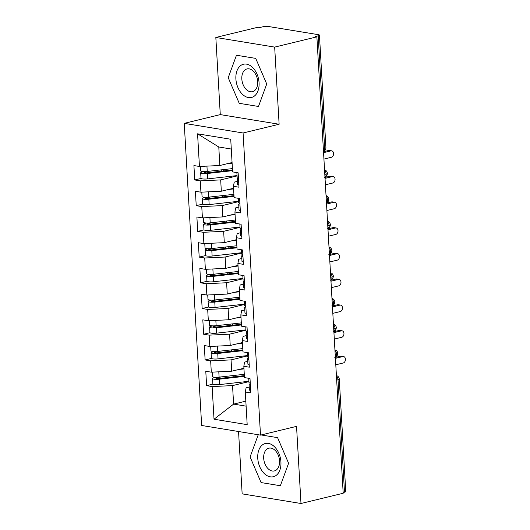 <?xml version="1.0" encoding="UTF-8"?>
<svg xmlns="http://www.w3.org/2000/svg" width="530" height="530" viewBox="0 0 530 530"><rect width="100%" height="100%" fill="white"/><g stroke="black" fill="none" stroke-linecap="round" stroke-linejoin="round"><path stroke-width="0.79" d="M215.829 37.471L258.037 27.222L259.819 27.514L262.906 26.765A3.942 0.795 -3.3 0 1 268.471 26.5L318.397 34.675A3.942 0.795 -3.3 0 1 319.444 35.152L325.923 147.578A3.942 0.795 -3.3 0 1 324.665 148.241L318.179 35.815L315.098 36.563L316.88 36.855L274.673 47.104L215.829 37.471L220.281 114.606L184.241 123.357L201.658 425.477L260.502 435.117L243.084 132.99L184.241 123.357M238.553 431.519L242.15 493.867L300.987 503.5L343.195 493.251L316.88 36.855M206.607 385.661L212.132 386.569L214.021 419.223L247.185 424.656L245.304 392.001L250.829 392.902L250.001 378.506L244.469 377.599L243.82 366.29L249.345 367.191L248.517 352.794L242.985 351.887L242.336 340.578L247.861 341.479L247.033 327.083L241.508 326.175L240.852 314.86L246.384 315.767L245.549 301.371L240.024 300.464L239.368 289.148L244.9 290.056L244.065 275.66L238.54 274.752L237.89 263.436L243.416 264.344L242.588 249.941L237.056 249.04L236.406 237.725L241.932 238.632L241.104 224.23L235.572 223.329L234.923 212.013L240.448 212.921L239.62 198.518L234.094 197.617L233.439 186.302L238.97 187.209L238.136 172.806L232.61 171.899L230.729 139.244L197.564 133.818L199.446 166.473L193.914 165.565L194.748 179.961L200.274 180.869L200.93 192.185L195.398 191.277L196.226 205.68L201.758 206.581L202.407 217.896L196.882 216.989L197.71 231.391L203.242 232.292L203.891 243.608L198.366 242.7L199.194 257.103L204.719 258.004L205.375 269.32L199.85 268.418L200.678 282.815L206.203 283.722L206.859 295.031L201.327 294.13L202.162 308.526L207.687 309.434L208.336 320.743L202.811 319.842L203.639 334.238L209.171 335.145L209.82 346.461L204.295 345.553L205.123 359.95L210.655 360.857L211.304 372.173L205.779 371.265L206.607 385.661L212.941 384.124M243.932 368.237L231.709 371.205L231.06 359.89L247.444 355.908M211.304 372.173L231.709 371.205M210.655 360.857L231.06 359.89M245.304 392.001L246.092 387.821L249.239 387.059M242.448 342.526L230.225 345.487L229.576 334.178L245.96 330.197M209.82 346.461L230.225 345.487M209.171 335.145L229.576 334.178M243.82 366.29L244.608 362.109L247.755 361.347M240.965 316.808L228.748 319.775L228.092 308.467L244.476 304.485M208.336 320.743L228.748 319.775M207.687 309.434L228.092 308.467M242.336 340.578L243.131 336.398L246.271 335.629M239.481 291.096L227.264 294.064L226.608 282.748L242.992 278.773M206.859 295.031L227.264 294.064M206.203 283.722L226.608 282.748M240.852 314.86L241.647 310.686L244.794 309.918M238.003 265.384L225.78 268.352L225.131 257.037L241.514 253.062M205.375 269.32L225.78 268.352M204.719 258.004L225.131 257.037M239.368 289.148L240.163 284.968L243.31 284.206M236.519 239.673L224.296 242.641L223.647 231.325L240.03 227.35M203.891 243.608L224.296 242.641M203.242 232.292L223.647 231.325M237.89 263.436L238.679 259.256L241.826 258.494M235.035 213.961L222.819 216.929L222.163 205.614L238.546 201.638M202.407 217.896L222.819 216.929M201.758 206.581L222.163 205.614M236.406 237.725L237.195 233.544L240.342 232.783M233.551 188.249L221.335 191.217L220.679 179.902L237.062 175.927M200.93 192.185L221.335 191.217M200.274 180.869L220.679 179.902M234.923 212.013L235.718 207.833L238.858 207.071M318.179 35.815A3.942 0.795 -3.3 0 0 319.444 35.152M232.067 162.538L219.851 165.506L218.784 146.989L197.564 133.818M199.446 166.473L219.851 165.506M233.439 186.302L234.233 182.121L237.38 181.359M344.493 492.211L338.014 379.785A3.942 0.795 176.7 0 0 339.279 379.116L345.759 491.548A3.942 0.795 176.7 0 1 344.493 492.211L343.155 492.536M220.281 114.606L279.125 124.245L274.673 47.104M279.125 124.245L243.084 132.99M300.987 503.5L296.542 426.365L260.502 435.117M258.488 106.47L266.729 84.005L255.718 58.393L236.466 55.239L228.225 77.705L239.235 103.323L258.488 106.47L239.235 103.323L228.225 77.705L236.466 55.239L255.718 58.393L266.729 84.005L258.488 106.47M277.581 437.647L261.151 434.958L277.581 437.647L288.598 463.266L277.581 437.647M280.357 485.732L288.598 463.266L280.357 485.732L261.104 482.578L280.357 485.732M250.094 456.959L261.104 482.578L250.094 456.959L258.243 434.746L250.094 456.959M245.827 401.15L233.611 404.112L246.119 406.166M248.928 381.62L232.544 385.601L233.611 404.112L214.021 419.223M231.292 149.036L218.784 146.989M212.132 386.569L232.544 385.601M194.748 179.961L201.082 178.424M324.4 177.351L325.248 177.04C324.883 177.172 327.017 176.735 327.414 173.423A3.942 0.795 176.7 0 1 327.414 173.423A3.942 0.795 176.7 0 1 326.155 174.085L324.81 174.41M196.226 205.68L202.566 204.136M197.71 231.391L204.05 229.848M199.194 257.103L205.527 255.566M200.678 282.815L207.011 281.278M202.162 308.526L208.495 306.989M203.639 334.238L209.979 332.701M205.123 359.95L211.463 358.412M325.884 203.063L326.732 202.751C326.367 202.884 328.501 202.447 328.898 199.134L328.898 199.134A3.942 0.795 176.7 0 1 327.633 199.797L326.294 200.121M327.368 228.774L328.209 228.463C327.851 228.596 329.978 228.158 330.382 224.852A3.942 0.795 176.7 0 1 330.382 224.852A3.942 0.795 176.7 0 1 329.117 225.508L327.779 225.833M328.852 254.486L329.693 254.175C329.329 254.314 331.462 253.877 331.866 250.564A3.942 0.795 176.7 0 1 331.866 250.564A3.942 0.795 176.7 0 1 330.601 251.22L329.256 251.545M330.336 280.198L331.177 279.893C330.813 280.026 332.946 279.588 333.344 276.276A3.942 0.795 176.7 0 1 333.344 276.276A3.942 0.795 176.7 0 1 332.085 276.932L330.74 277.256M331.959 298.41A3.942 3.942 0 0 1 334.827 301.981A3.942 0.795 176.7 0 1 334.827 301.987A3.942 0.795 176.7 0 1 333.569 302.643L332.224 302.974M333.297 331.628L334.145 331.316C333.781 331.449 335.907 331.011 336.311 327.699A3.942 0.795 176.7 0 1 336.311 327.699A3.942 0.795 176.7 0 1 335.046 328.361L333.708 328.686M334.781 357.339L335.623 357.028C335.258 357.16 337.391 356.723 337.796 353.411A3.942 0.795 176.7 0 1 337.796 353.411A3.942 0.795 176.7 0 1 336.53 354.073L335.192 354.398M323.929 159.093L331.349 157.291A3.286 2.392 99.3 0 0 333.575 153.972A3.286 2.392 99.3 0 0 331.694 150.831A3.286 2.392 99.3 0 0 330.978 150.858L328.66 150.48A3.286 2.392 -80.7 0 1 329.375 150.454L331.694 150.831M238.434 177.908L237.553 178.438A5.26 1.06 -3.3 0 0 237.235 178.835A5.26 1.06 -3.3 0 0 238.52 179.451M238.831 184.851A5.26 1.06 176.7 0 1 237.546 184.235L237.235 178.835M323.505 151.732L328.66 150.48M323.558 152.66L330.978 150.858M236.87 172.601L237.115 176.781A5.26 1.06 -3.3 0 0 238.401 177.398M232.498 169.944L206.435 172.879A1.842 0.371 176.7 0 1 204.587 172.879A1.842 0.371 176.7 0 1 204.096 172.654A1.842 0.371 176.7 0 1 204.679 172.349L209.111 171.263A1.053 0.762 99.2 0 0 209.244 171.216M232.537 170.66L207.362 173.495A5.26 1.06 176.7 0 1 202.082 173.489A5.26 1.06 176.7 0 1 200.685 172.853L200.996 178.252A5.26 1.06 -3.3 0 0 202.394 178.888A5.26 1.06 -3.3 0 0 207.674 178.895L237.042 175.589M200.685 172.853A5.26 1.06 176.7 0 1 202.347 171.972L203.904 171.588M232.418 168.606L207.243 171.442A5.26 1.06 176.7 0 1 201.963 171.428A5.26 1.06 176.7 0 1 200.565 170.799L200.314 166.427M226.9 163.79L232.107 163.207M325.413 184.804L332.833 183.002A3.286 2.392 99.3 0 0 335.059 179.69A3.286 2.392 99.3 0 0 333.178 176.543A3.286 2.392 99.3 0 0 332.462 176.576L330.144 176.192A3.286 2.392 -80.7 0 1 330.859 176.165L333.178 176.543M239.911 203.619L239.037 204.149A5.26 1.06 -3.3 0 0 238.712 204.547A5.26 1.06 -3.3 0 0 240.004 205.163M240.315 210.562A5.26 1.06 176.7 0 1 239.023 209.946L238.712 204.547M324.989 177.444L330.144 176.192M325.042 178.378L332.462 176.576M238.354 198.313L238.599 202.493A5.26 1.06 -3.3 0 0 239.885 203.109M326.891 210.516L334.317 208.714A3.286 2.392 99.3 0 0 336.537 205.401A3.286 2.392 99.3 0 0 334.662 202.255A3.286 2.392 99.3 0 0 333.946 202.288L331.628 201.903A3.286 2.392 -80.7 0 1 332.343 201.877L334.662 202.255M241.395 229.331L240.521 229.861A5.26 1.06 -3.3 0 0 240.196 230.265A5.26 1.06 -3.3 0 0 241.488 230.875M241.799 236.274A5.26 1.06 176.7 0 1 240.507 235.665L240.196 230.265M326.467 203.156L331.628 201.903M326.52 204.09L333.946 202.288M239.838 224.024L240.077 228.205A5.26 1.06 -3.3 0 0 241.369 228.821M328.375 236.228L335.795 234.426A3.286 2.392 99.3 0 0 338.021 231.113A3.286 2.392 99.3 0 0 336.146 227.966A3.286 2.392 99.3 0 0 335.424 227.999L333.105 227.622A3.286 2.392 -80.7 0 1 333.827 227.589L336.146 227.966M242.879 255.049L242.005 255.579A5.26 1.06 -3.3 0 0 241.68 255.977A5.26 1.06 -3.3 0 0 242.965 256.586M243.277 261.992A5.26 1.06 176.7 0 1 241.991 261.376L241.68 255.977M327.951 228.874L333.105 227.622M328.004 229.801L335.424 227.999M241.322 249.736L241.561 253.916A5.26 1.06 -3.3 0 0 242.853 254.532M329.859 261.939L337.279 260.137A3.286 2.392 99.3 0 0 339.505 256.825A3.286 2.392 99.3 0 0 337.623 253.678A3.286 2.392 99.3 0 0 336.908 253.711L334.589 253.333A3.286 2.392 -80.7 0 1 335.305 253.3L337.623 253.678M244.363 280.761L243.489 281.291A5.26 1.06 -3.3 0 0 243.164 281.688A5.26 1.06 -3.3 0 0 244.449 282.305M244.761 287.704A5.26 1.06 176.7 0 1 243.475 287.088L243.164 281.688M329.435 254.585L334.589 253.333M329.488 255.513L336.908 253.711M242.806 275.448L243.045 279.628A5.26 1.06 -3.3 0 0 244.33 280.244M233.982 195.663L207.919 198.591A1.842 0.371 176.7 0 1 206.071 198.591A1.842 0.371 176.7 0 1 205.58 198.366A1.842 0.371 176.7 0 1 206.163 198.061L210.595 196.974A1.053 0.762 99.2 0 0 210.728 196.928M234.022 196.372L208.846 199.207A5.26 1.06 176.7 0 1 203.566 199.201A5.26 1.06 176.7 0 1 202.169 198.565L202.48 203.964A5.26 1.06 -3.3 0 0 203.878 204.6A5.26 1.06 -3.3 0 0 209.158 204.606L238.526 201.301M202.169 198.565A5.26 1.06 176.7 0 1 203.831 197.683L205.388 197.306M233.902 194.318L208.727 197.153A5.26 1.06 176.7 0 1 203.447 197.14A5.26 1.06 176.7 0 1 202.049 196.511L201.798 192.145M228.377 189.502L233.591 188.919M235.459 221.374L209.403 224.303A1.842 0.371 176.7 0 1 207.555 224.303A1.842 0.371 176.7 0 1 207.064 224.084A1.842 0.371 176.7 0 1 207.647 223.773L212.079 222.686A1.053 0.762 99.2 0 0 212.205 222.64M235.506 222.09L210.331 224.919A5.26 1.06 176.7 0 1 205.05 224.912A5.26 1.06 176.7 0 1 203.652 224.276L203.964 229.675A5.26 1.06 -3.3 0 0 205.362 230.311A5.26 1.06 -3.3 0 0 210.642 230.318L240.01 227.012M203.652 224.276A5.26 1.06 176.7 0 1 205.315 223.395L206.872 223.017M235.386 220.029L210.211 222.865A5.26 1.06 176.7 0 1 204.931 222.852A5.26 1.06 176.7 0 1 203.533 222.222L203.281 217.856M229.861 215.22L235.075 214.63M236.943 247.086L210.887 250.021A1.842 0.371 176.7 0 1 209.039 250.014A1.842 0.371 176.7 0 1 208.548 249.796A1.842 0.371 176.7 0 1 209.131 249.484L213.557 248.398A1.053 0.762 99.2 0 0 213.689 248.351M236.983 247.802L211.815 250.63A5.26 1.06 176.7 0 1 206.528 250.624A5.26 1.06 176.7 0 1 205.136 249.988L205.448 255.387A5.26 1.06 -3.3 0 0 206.839 256.023A5.26 1.06 -3.3 0 0 212.126 256.03L241.494 252.724M205.136 249.988A5.26 1.06 176.7 0 1 206.793 249.107L208.35 248.729M236.87 245.741L211.695 248.577A5.26 1.06 176.7 0 1 206.409 248.563A5.26 1.06 176.7 0 1 205.017 247.934L204.765 243.568M231.345 240.931L236.559 240.342M238.427 272.798L212.364 275.732A1.842 0.371 176.7 0 1 210.516 275.726A1.842 0.371 176.7 0 1 210.032 275.507A1.842 0.371 176.7 0 1 210.609 275.196L215.041 274.109A1.053 0.762 99.2 0 0 215.173 274.063M238.467 273.513L213.292 276.342A5.26 1.06 176.7 0 1 208.012 276.335A5.26 1.06 176.7 0 1 206.614 275.699L206.925 281.105A5.26 1.06 -3.3 0 0 208.323 281.735A5.26 1.06 -3.3 0 0 213.603 281.748L242.978 278.442M206.614 275.699A5.26 1.06 176.7 0 1 208.277 274.825L209.834 274.441M238.348 271.453L213.179 274.288A5.26 1.06 176.7 0 1 207.893 274.282A5.26 1.06 176.7 0 1 206.501 273.646L206.249 269.28M232.829 266.643L238.036 266.053M259.064 82.753A17.093 11.223 -103.6 0 0 246.516 64.143A17.093 11.223 -103.6 0 0 235.89 78.957A17.093 11.223 -103.6 0 0 248.438 97.566A17.093 11.223 -103.6 0 0 259.064 82.753M257.693 81.6A11.7 7.685 -103.6 0 0 246.993 68.933A11.7 7.685 -103.6 0 0 241.826 79.003A11.7 7.685 -103.6 0 0 252.519 91.677A11.7 7.685 -103.6 0 0 257.693 81.6M280.933 462.014A17.093 11.223 -103.6 0 0 268.379 443.398A17.093 11.223 -103.6 0 0 257.752 458.218A17.093 11.223 -103.6 0 0 270.307 476.828A17.093 11.223 -103.6 0 0 280.933 462.014M279.562 460.861A11.7 7.685 -103.6 0 0 268.862 448.188A11.7 7.685 -103.6 0 0 263.688 458.258A11.7 7.685 -103.6 0 0 274.388 470.932A11.7 7.685 -103.6 0 0 279.562 460.861M331.343 287.651L338.763 285.849A3.286 2.392 99.3 0 0 340.989 282.536A3.286 2.392 99.3 0 0 339.107 279.396A3.286 2.392 99.3 0 0 338.392 279.423L336.073 279.045A3.286 2.392 -80.7 0 1 336.788 279.012L339.107 279.396M245.847 306.473L244.966 307.002A5.26 1.06 -3.3 0 0 244.648 307.4A5.26 1.06 -3.3 0 0 245.933 308.016M246.245 313.415A5.26 1.06 176.7 0 1 244.959 312.799L244.648 307.4M330.919 280.297L336.073 279.045M330.972 281.225L338.392 279.423M244.284 301.159L244.529 305.34A5.26 1.06 -3.3 0 0 245.814 305.956M239.911 298.509L213.848 301.444A1.842 0.371 176.7 0 1 212 301.438A1.842 0.371 176.7 0 1 211.51 301.219A1.842 0.371 176.7 0 1 212.093 300.907L216.525 299.821A1.053 0.762 99.2 0 0 216.657 299.775M239.951 299.225L214.776 302.06A5.26 1.06 176.7 0 1 209.496 302.047A5.26 1.06 176.7 0 1 208.098 301.418L208.409 306.817A5.26 1.06 -3.3 0 0 209.807 307.446A5.26 1.06 -3.3 0 0 215.087 307.46L244.456 304.154M208.098 301.418A5.26 1.06 176.7 0 1 209.761 300.536L211.318 300.152M239.832 297.164L214.657 300A5.26 1.06 176.7 0 1 209.376 299.993A5.26 1.06 176.7 0 1 207.979 299.357L207.727 294.991M234.313 292.355L239.52 291.765M332.82 313.363L340.247 311.56A3.286 2.392 99.3 0 0 342.466 308.248A3.286 2.392 99.3 0 0 340.591 305.108A3.286 2.392 99.3 0 0 339.876 305.134L337.557 304.757A3.286 2.392 -80.7 0 1 338.272 304.724L340.591 305.108M247.325 332.184L246.45 332.714A5.26 1.06 -3.3 0 0 246.125 333.112A5.26 1.06 -3.3 0 0 247.417 333.728M247.729 339.127A5.26 1.06 176.7 0 1 246.437 338.511L246.125 333.112M332.396 306.009L337.557 304.757M332.456 306.936L339.876 305.134M245.768 326.877L246.006 331.058A5.26 1.06 -3.3 0 0 247.298 331.667M334.304 339.081L341.724 337.279A3.286 2.392 99.3 0 0 343.95 333.96A3.286 2.392 99.3 0 0 342.075 330.819A3.286 2.392 99.3 0 0 341.36 330.846L339.041 330.468A3.286 2.392 -80.7 0 1 339.757 330.435L342.075 330.819M248.808 357.896L247.934 358.426A5.26 1.06 -3.3 0 0 247.609 358.823A5.26 1.06 -3.3 0 0 248.901 359.439M249.213 364.839A5.26 1.06 176.7 0 1 247.921 364.223L247.609 358.823M333.88 331.72L339.041 330.468M333.933 332.648L341.36 330.846M247.252 352.589L247.49 356.769A5.26 1.06 -3.3 0 0 248.782 357.379M335.788 364.792L343.208 362.99A3.286 2.392 99.3 0 0 345.434 359.671A3.286 2.392 99.3 0 0 343.553 356.531A3.286 2.392 99.3 0 0 342.837 356.558L340.518 356.18A3.286 2.392 -80.7 0 1 341.24 356.153L343.553 356.531M250.292 383.607L249.418 384.137A5.26 1.06 -3.3 0 0 249.093 384.535A5.26 1.06 -3.3 0 0 250.379 385.151M250.69 390.55A5.26 1.06 176.7 0 1 249.405 389.934L249.093 384.535M335.364 357.432L340.518 356.18M335.417 358.359L342.837 356.558M248.736 378.301L248.974 382.481A5.26 1.06 -3.3 0 0 250.259 383.097M241.395 324.221L215.332 327.156A1.842 0.371 176.7 0 1 213.484 327.149A1.842 0.371 176.7 0 1 212.994 326.93A1.842 0.371 176.7 0 1 213.577 326.619L218.009 325.539A1.053 0.762 99.2 0 0 218.141 325.486M241.435 324.936L216.26 327.772A5.26 1.06 176.7 0 1 210.98 327.759A5.26 1.06 176.7 0 1 209.582 327.129L209.893 332.529A5.26 1.06 -3.3 0 0 211.291 333.158A5.26 1.06 -3.3 0 0 216.571 333.171L245.94 329.865M209.582 327.129A5.26 1.06 176.7 0 1 211.245 326.248L212.802 325.864M241.316 322.883L216.141 325.712A5.26 1.06 176.7 0 1 210.86 325.705A5.26 1.06 176.7 0 1 209.463 325.069L209.211 320.703M235.79 318.066L241.004 317.477M242.873 349.933L216.816 352.867A1.842 0.371 176.7 0 1 214.968 352.867A1.842 0.371 176.7 0 1 214.478 352.642A1.842 0.371 176.7 0 1 215.061 352.337L219.493 351.251A1.053 0.762 99.2 0 0 219.619 351.198M242.919 350.648L217.744 353.483A5.26 1.06 176.7 0 1 212.464 353.47A5.26 1.06 176.7 0 1 211.066 352.841L211.377 358.24A5.26 1.06 -3.3 0 0 212.775 358.87A5.26 1.06 -3.3 0 0 218.055 358.883L247.424 355.577M211.066 352.841A5.26 1.06 176.7 0 1 212.729 351.96L214.286 351.575M242.8 348.594L217.625 351.423A5.26 1.06 176.7 0 1 212.344 351.417A5.26 1.06 176.7 0 1 210.947 350.781L210.695 346.415M237.274 343.778L242.488 343.195M244.356 375.644L218.3 378.579A1.842 0.371 176.7 0 1 216.445 378.579A1.842 0.371 176.7 0 1 215.962 378.354A1.842 0.371 176.7 0 1 216.538 378.049L220.97 376.962A1.053 0.762 99.2 0 0 221.103 376.916M244.396 376.36L219.228 379.195A5.26 1.06 176.7 0 1 213.941 379.188A5.26 1.06 176.7 0 1 212.55 378.552L212.861 383.952A5.26 1.06 -3.3 0 0 214.252 384.588A5.26 1.06 -3.3 0 0 219.539 384.594L248.908 381.289M212.55 378.552A5.26 1.06 176.7 0 1 214.206 377.671L215.763 377.287M244.277 374.306L219.109 377.135A5.26 1.06 176.7 0 1 213.822 377.128A5.26 1.06 176.7 0 1 212.431 376.492L212.179 372.126M238.758 369.49L243.972 368.906M323.32 148.566L324.665 148.241A3.942 2.59 76.4 0 1 323.485 151.388M336.444 376.187A3.942 2.59 76.4 0 1 338.014 379.785L336.669 380.109M324.585 170.488A3.942 2.59 76.4 0 1 326.155 174.085A3.942 2.59 76.4 0 1 324.969 177.099M326.069 196.199A3.942 2.59 76.4 0 1 327.633 199.797A3.942 2.59 76.4 0 1 326.447 202.811M327.553 221.918A3.942 2.59 76.4 0 1 329.117 225.508A3.942 2.59 76.4 0 1 327.931 228.529M329.031 247.629A3.942 2.59 76.4 0 1 330.601 251.22A3.942 2.59 76.4 0 1 329.415 254.241M330.515 273.341A3.942 2.59 76.4 0 1 332.085 276.932A3.942 2.59 76.4 0 1 330.899 279.953M331.999 299.052A3.942 2.59 76.4 0 1 333.569 302.643A3.942 2.59 76.4 0 1 332.376 305.664M333.483 324.764A3.942 2.59 76.4 0 1 335.046 328.361A3.942 2.59 76.4 0 1 333.86 331.376M334.96 350.476A3.942 2.59 76.4 0 1 336.53 354.073A3.942 2.59 76.4 0 1 335.344 357.087M207.243 171.442L206.939 166.115M204.713 172.893L204.679 172.349M221.321 171.203L221.242 169.865M207.674 178.895L207.362 173.495M223.746 170.932L223.667 169.593M208.727 197.153L208.423 191.827M206.196 198.611L206.163 198.061M222.799 196.922L222.726 195.577M209.158 204.606L208.846 199.207M225.23 196.643L225.151 195.305M210.211 222.865L209.906 217.538M207.68 224.323L207.647 223.773M224.283 222.633L224.203 221.288M210.642 230.318L210.331 224.919M226.707 222.355L226.635 221.017M211.695 248.577L211.384 243.25M209.158 250.034L209.131 249.484M225.767 248.345L225.687 247M212.126 256.03L211.815 250.63M228.191 248.073L228.112 246.728M213.179 274.288L212.868 268.962M210.642 275.746L210.609 275.196M227.251 274.056L227.171 272.712M213.603 281.748L213.292 276.342M229.675 273.785L229.596 272.44M214.657 300L214.352 294.68M212.126 301.457L212.093 300.907M228.728 299.768L228.655 298.423M215.087 307.46L214.776 302.06M231.16 299.496L231.08 298.151M216.141 325.712L215.836 320.392M213.61 327.169L213.577 326.619M230.212 325.48L230.139 324.135M216.571 333.171L216.26 327.772M232.637 325.208L232.564 323.863M217.625 351.423L217.32 346.103M215.087 352.881L215.061 352.337M231.696 351.191L231.617 349.853M218.055 358.883L217.744 353.483M234.121 350.92L234.048 349.575M219.109 377.135L218.797 371.815M216.571 378.592L216.538 378.049M233.18 376.903L233.101 375.565M219.539 384.594L219.228 379.195M235.605 376.631L235.525 375.286M327.414 173.416A3.942 3.942 0 0 0 324.546 169.852M323.485 151.454A3.942 3.942 0 0 0 325.923 147.578M328.898 199.134A3.942 3.942 0 0 0 326.029 195.563M330.382 224.846A3.942 3.942 0 0 0 327.514 221.275M331.866 250.557A3.942 3.942 0 0 0 328.998 246.987M333.344 276.269A3.942 3.942 0 0 0 330.481 272.698M336.311 327.692A3.942 3.942 0 0 0 333.443 324.121M331.813 305.916L332.661 305.605C332.297 305.737 334.43 305.3 334.827 301.987M337.796 353.404A3.942 3.942 0 0 0 334.927 349.833M339.279 379.116A3.942 3.942 0 0 0 336.411 375.551"/></g></svg>
